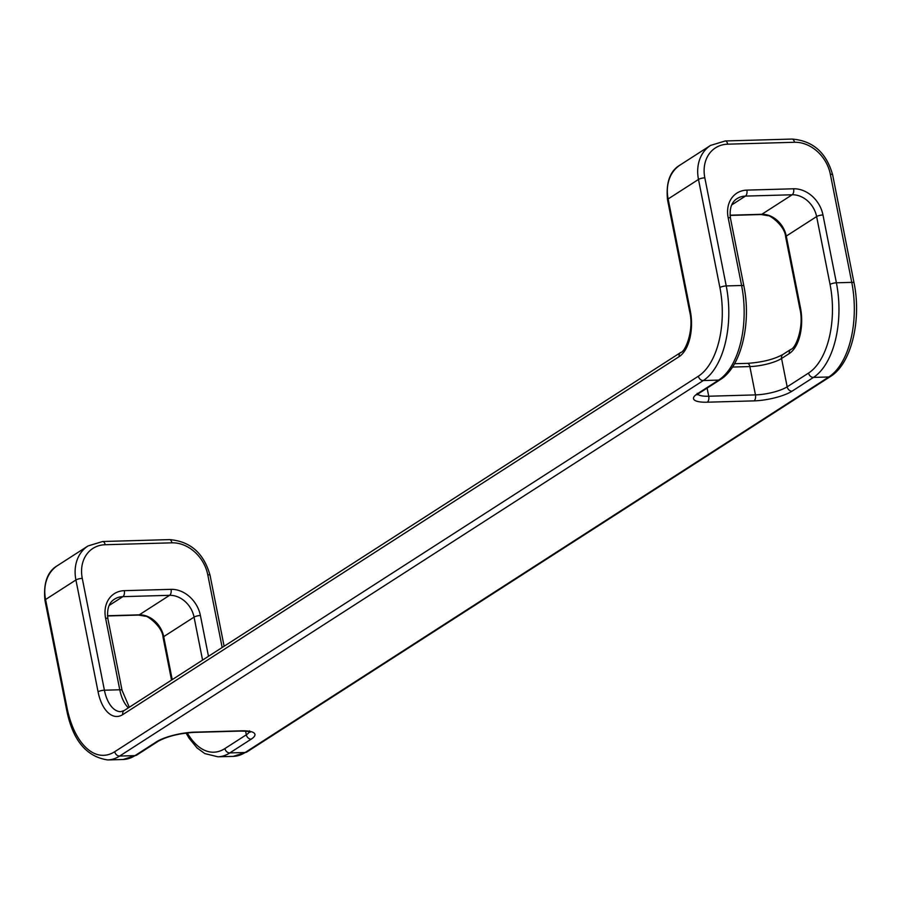 <?xml version="1.0" encoding="UTF-8"?>
<svg xmlns="http://www.w3.org/2000/svg" width="899" height="899" viewBox="0 0 899 899"><rect width="100%" height="100%" fill="white"/><g stroke="black" fill="none" stroke-linecap="round" stroke-linejoin="round"><path stroke-width="1.35" d="M730.033 215.198L761.813 214.299A23.599 19.093 -122.8 0 1 786.277 236.089L800.447 307.672A36.185 19.126 -91.6 0 1 789.333 353.487L781.557 358.487L787.164 386.828L808.572 373.051A70.021 37.005 88.4 0 0 830.058 284.421A4.72 1.214 -11.2 0 1 836.396 282.803L851.758 282.365L830.35 174.249A4.72 1.214 -11.2 0 1 832.643 174.833L854.05 282.949A4.72 1.214 168.8 0 0 851.758 282.365A74.741 39.5 88.4 0 1 828.811 376.973A4.72 3.821 -122.8 0 0 830.485 376.479C851.51 363.69 861.692 319.774 854.05 282.949M222.177 647.494L207.781 574.798A34.611 27.993 57.2 0 0 171.911 542.827L105.149 544.727A34.611 27.993 57.2 0 0 82.27 578.372L104.408 690.207A31.465 16.632 -91.6 0 0 120.871 711.648L124.208 710.525A4.72 3.821 57.2 0 0 122.758 714.604L679.183 356.611A36.185 19.126 88.4 0 0 690.286 310.796L668.137 198.96L698.489 179.44L719.897 287.545A70.021 37.005 -91.6 0 1 698.411 376.187L114.746 751.699A70.021 37.005 -91.6 0 1 66.987 707.625L45.579 599.509A4.72 1.214 168.8 0 0 44.95 600.307C43.264 582.889 47.501 571.281 57.671 565.482A39.331 31.813 57.2 0 0 45.579 599.509L75.921 579.979A39.331 31.813 -122.8 0 1 88.023 545.951L57.671 565.482M114.746 751.699A4.72 3.821 57.2 0 0 119.646 756.059L134.996 755.621L156.404 741.855A28.319 7.316 -11.2 0 1 194.442 732.157L241.179 730.831A28.319 7.316 -11.2 0 1 251.203 739.158L229.807 752.924L245.157 752.497L828.811 376.973L813.46 377.411L792.053 391.177A28.319 7.316 -11.2 0 1 754.014 400.875L707.277 402.201A28.319 7.316 -11.2 0 1 697.253 393.874L718.649 380.108L703.299 380.547A74.741 39.5 -91.6 0 0 726.235 285.927L704.827 177.822A34.611 27.993 -122.8 0 1 727.707 144.177L794.48 142.278A4.72 2.495 -91.6 0 0 792.008 139.064C812.842 140.671 826.383 152.594 832.643 174.833M187.273 732.876A70.021 37.005 -91.6 0 0 224.907 748.564A4.72 3.821 -122.8 0 0 229.807 752.924A74.741 39.5 88.4 0 1 217.895 756.801L233.257 756.374A74.741 39.5 -91.6 0 0 245.157 752.497A4.72 3.821 57.2 0 0 246.832 751.991L830.485 376.479M830.058 284.421L816.629 216.569A23.599 19.093 -122.8 0 0 792.165 194.768L745.428 196.094A4.72 2.495 -91.6 0 0 746.878 190.116L793.615 188.79A4.72 2.495 88.4 0 1 792.165 194.768L761.813 214.299A4.72 2.495 88.4 0 1 761.06 214.535L768.004 215.693C768.735 214.468 784.939 225.301 785.647 236.898L799.818 308.469A4.72 1.214 168.8 0 1 800.447 307.672M793.615 188.79A28.319 22.902 -122.8 0 1 822.967 214.951A4.72 1.214 -11.2 0 0 816.629 216.569L786.277 236.089A4.72 1.214 168.8 0 0 785.647 236.898M66.987 707.625A4.72 1.214 168.8 0 0 66.357 708.423C72.167 739.529 85.956 756.7 107.745 759.936A74.741 39.5 88.4 0 0 119.646 756.059L703.299 380.547A4.72 3.821 57.2 0 1 698.411 376.187M697.253 393.874A4.72 3.821 57.2 0 0 698.916 393.369L720.324 379.603A4.72 3.821 57.2 0 1 718.649 380.108A74.741 39.5 -91.6 0 0 741.596 285.489L728.156 217.648A4.72 1.214 168.8 0 1 730.46 218.232C729.303 208.546 731.516 202.017 737.09 198.612A23.599 19.093 57.2 0 1 745.428 196.094L731.707 204.927M719.897 287.545A4.72 1.214 -11.2 0 1 726.235 285.927L741.596 285.489A4.72 1.214 -11.2 0 1 743.889 286.084L730.46 218.232M746.878 190.116A28.319 22.902 57.2 0 0 728.156 217.648M808.572 373.051A4.72 3.821 57.2 0 0 813.46 377.411A74.741 39.5 88.4 0 0 836.396 282.803L822.967 214.951M830.35 174.249A34.611 27.993 57.2 0 0 794.48 142.278M122.758 714.604A36.185 19.126 88.4 0 1 98.07 691.825L75.921 579.979A4.72 1.214 168.8 0 1 82.27 578.372M707.277 402.201A4.72 2.495 -91.6 0 0 708.727 396.234L755.463 394.897L749.856 366.567A4.72 2.495 -91.6 0 0 747.384 363.353L734.505 363.724M732.46 367.062L749.856 366.567A23.599 6.091 -11.2 0 0 781.557 358.487A4.72 3.821 -122.8 0 1 783.007 354.408C774.073 359.364 762.206 362.342 747.384 363.353M697.748 394.212A23.599 6.091 -11.2 0 0 708.727 396.234L707.12 388.098M704.827 177.822A4.72 1.214 -11.2 0 0 698.489 179.44A39.331 31.813 -122.8 0 1 710.592 145.402L725.246 140.963A4.72 2.495 88.4 0 1 727.707 144.177M98.07 691.825A4.72 1.214 168.8 0 1 104.408 690.207L119.769 689.769L105.588 618.197A28.319 22.902 -122.8 0 1 124.309 590.665L171.046 589.339A28.319 22.902 -122.8 0 1 200.398 615.5L208.478 656.304M128.4 707.828A31.465 16.632 88.4 0 1 119.769 689.769A4.72 1.214 168.8 0 1 122.062 690.353L129.299 707.243M107.745 759.936L123.096 759.498A74.741 39.5 -91.6 0 0 134.996 755.621A4.72 3.821 -122.8 0 0 136.67 755.115L158.067 741.349A4.72 3.821 -122.8 0 1 156.404 741.855M202.567 660.102L194.06 617.119A23.599 19.093 57.2 0 0 169.596 595.318L139.244 614.837A23.599 19.093 -122.8 0 1 163.708 636.638L194.06 617.119A4.72 1.214 168.8 0 1 200.398 615.5M107.475 615.748L139.244 614.837A4.72 2.495 88.4 0 1 138.502 615.085L145.436 616.242C146.166 615.017 162.371 625.85 163.079 637.447A4.72 1.214 -11.2 0 1 163.708 636.638L172.215 679.633M224.907 748.564L246.315 734.798A23.599 6.091 168.8 0 0 249.315 731.82M245.596 731.19L246.315 734.798A4.72 3.821 -122.8 0 0 251.203 739.158M171.046 589.339A4.72 2.495 -91.6 0 1 169.596 595.318L122.86 596.644A23.599 19.093 57.2 0 0 114.521 599.161C108.948 602.555 106.745 609.095 107.891 618.782A4.72 1.214 168.8 0 0 105.588 618.197M109.139 605.476L122.86 596.644A4.72 2.495 -91.6 0 0 124.309 590.665M667.519 199.769A4.72 1.214 -11.2 0 1 668.137 198.96A39.331 31.813 -122.8 0 1 680.24 164.933C670.092 170.686 665.844 182.306 667.519 199.769L689.657 311.605A4.72 1.214 168.8 0 1 690.286 310.796M194.442 732.157A4.72 2.495 88.4 0 1 193.69 732.404C178.867 733.415 167 736.393 158.067 741.349M241.179 730.831A4.72 2.495 88.4 0 1 240.426 731.078C252.327 731.28 248.787 732.179 250.203 732.168L249.439 730.786M679.183 356.611A4.72 3.821 -122.8 0 1 680.633 352.532C685.622 351.745 694.275 329.371 689.657 311.605M789.333 353.487A4.72 3.821 -122.8 0 1 790.794 349.396C795.784 348.621 804.436 326.247 799.818 308.469M171.911 542.827A4.72 2.495 -91.6 0 0 169.439 539.614C190.273 541.22 203.826 553.143 210.074 575.382A4.72 1.214 168.8 0 0 207.781 574.798M105.149 544.727A4.72 2.495 -91.6 0 0 102.677 541.513L169.439 539.614M792.053 391.177A4.72 3.821 57.2 0 1 787.164 386.828A23.599 6.091 -11.2 0 1 755.463 394.897A4.72 2.495 88.4 0 1 754.014 400.875M725.246 140.963L792.008 139.064M730.055 215.423L761.06 214.535M44.95 600.307L66.357 708.423M107.891 618.782L122.062 690.353M193.69 732.404L240.426 731.078M136.67 755.115L123.096 759.498M186.026 733.022L189.15 738.315L197.038 747.923L204.815 753.587L217.895 756.801M138.502 615.085L107.487 615.972M163.079 637.447L171.529 680.082M790.794 349.396L783.007 354.408M210.074 575.382L224.109 646.246M102.677 541.513L88.023 545.951M124.208 710.525L680.633 352.532M246.832 751.991L233.257 756.374M710.592 145.402L680.24 164.933M720.324 379.603C741.349 366.826 751.542 322.898 743.889 286.084M697.253 393.301L697.073 394.886L698.916 393.369"/></g></svg>
